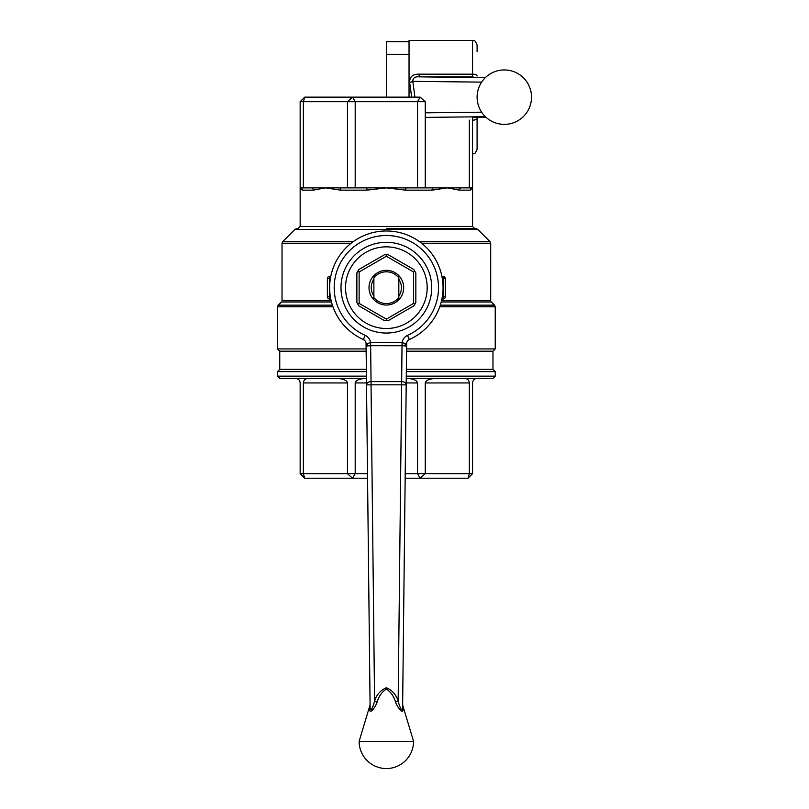 <?xml version="1.0" encoding="UTF-8"?>
<svg xmlns="http://www.w3.org/2000/svg" width="809" height="809" viewBox="0 0 809 809"><rect width="100%" height="100%" fill="white"/><g stroke="black" fill="none" stroke-linecap="round" stroke-linejoin="round"><path stroke-width="1.21" d="M402.124 345.726L405.238 345.908A4.541 3.024 112.4 0 1 405.269 343.603L406.654 343.613L406.189 384.882A4.541 3.206 -179.4 0 0 401.658 381.626L402.053 342.51A12.833 9.071 90.6 0 1 402.184 342.51L405.269 343.603L406.624 346.323L406.654 343.613A4.541 4.541 0 0 1 409.344 339.517A56.701 56.701 0 0 0 398.149 232.223A56.701 56.701 0 0 1 409.344 339.517L407.503 335.371A9.071 9.071 0 0 0 402.184 342.51L402.124 345.726L370.653 345.716L371.048 381.626A4.541 3.206 -0.6 0 0 366.517 384.882L370.107 707.673A4.541 3.206 -0.6 0 1 369.693 709.028L369.743 708.047M367.468 345.908L366.083 346.323L367.448 343.603L370.522 342.51A12.833 9.071 -90.6 0 1 370.653 342.51L370.653 345.716L367.468 345.908A4.541 3.024 67.6 0 0 367.448 343.603L366.062 343.613A4.541 4.541 0 0 0 363.362 339.517A56.701 56.701 0 0 1 398.149 232.223A56.701 56.701 0 0 0 363.362 339.517A4.541 4.541 0 0 1 366.062 343.613L366.517 384.882L371.048 384.831L371.048 381.626L401.658 381.626L401.658 384.831L371.048 384.831L374.567 700.736C376.782 694.446 380.726 690.117 386.399 687.741C392.041 690.188 395.955 694.526 398.149 700.736C398.645 704.012 402.174 714.003 402.609 707.673L406.624 346.323L405.238 345.908M370.583 345.726L370.522 342.51A9.071 9.071 0 0 0 365.203 335.371A52.17 52.17 0 0 1 345.231 255.583A52.17 52.17 0 0 1 427.476 255.583A52.17 52.17 0 0 1 407.503 335.371M402.963 708.047L403.013 709.028C403.246 715.439 396.966 706.56 395.55 702.04C393.932 696.397 390.878 692.069 386.389 689.046C381.858 692.008 378.774 696.347 377.156 702.04C375.74 706.57 369.46 715.429 369.693 709.028M402.842 705.681L413.571 741.327L359.135 741.327L369.875 705.539L369.753 707.824M402.922 707.299L402.862 706.065M370.107 707.673C370.522 714.003 374.061 704.032 374.567 700.736L377.156 702.04M395.55 702.04L398.149 700.736L401.658 384.831L406.189 384.882M403.013 709.028A4.541 3.206 0.6 0 1 402.609 707.673M386.358 246.856A40.824 40.824 0 0 1 427.182 287.691A40.824 40.824 0 0 1 386.358 328.515A40.824 40.824 0 0 1 345.524 287.691A40.824 40.824 0 0 1 386.358 246.856M345.524 287.691A40.824 40.824 0 0 1 406.765 252.327A40.824 40.824 0 0 1 406.765 323.044A40.824 40.824 0 0 1 345.524 287.691M358.832 269.528L384.386 254.774L388.32 254.774L413.874 269.528L415.836 272.926L415.836 302.445L413.874 305.842L388.32 320.597L384.386 320.597L358.832 305.842L356.87 302.445L356.87 272.926L358.832 269.528M373.879 296.155A15.078 15.078 0 0 1 373.879 279.216M398.827 279.216A15.078 15.078 0 0 1 398.827 296.155M386.358 305.033A17.343 17.343 0 0 1 371.331 279.014A17.343 17.343 0 0 1 401.375 279.014A17.343 17.343 0 0 1 386.358 305.033M359.135 271.976L359.135 303.405L386.358 319.12L413.571 303.405L413.571 271.976L386.358 256.261L359.135 271.976L357.851 271.227M386.358 256.261L386.358 254.774M357.851 304.144L359.135 303.405M413.571 271.976L414.855 271.227M386.358 319.12L386.358 320.597M413.571 303.405L414.855 304.144M425.261 382.95C425.928 380.2 429.579 378.693 436.213 378.42C429.579 378.693 425.928 380.2 425.261 382.95L425.261 473.68L420.174 478.22L417.525 473.68L417.525 382.95L406.209 382.95L417.525 382.95C416.857 380.2 413.207 378.693 406.563 378.42C413.207 378.693 416.857 380.2 417.525 382.95L417.525 473.68L472.547 473.68L468.007 478.22L469.341 473.68L469.341 382.95L425.261 382.95L425.261 473.68L420.174 478.22L405.157 478.22L420.174 478.22L417.525 473.68L472.547 473.68L468.007 478.22L420.174 478.22L468.007 478.22L469.341 473.68L469.341 382.95L425.261 382.95M464.801 378.42C467.551 378.693 469.068 380.2 469.341 382.95C469.068 380.2 467.551 378.693 464.801 378.42M366.962 190.155L386.358 187.88L355.191 187.88L355.191 101.691L347.445 101.691L352.532 97.151L420.174 97.151L425.261 101.691L355.191 101.691L355.191 187.88L347.445 187.88L347.445 101.691L300.159 101.691L304.7 97.151L352.532 97.151L355.191 101.691L347.445 101.691L352.532 97.151L420.174 97.151L425.261 101.691L425.261 187.88L366.447 187.88A2.265 0.506 -90 0 1 366.962 190.155L386.358 187.88L405.744 190.155A2.265 0.506 90 0 1 406.26 187.88L386.358 187.88L405.744 190.155A2.265 0.506 90 0 1 406.26 187.88L417.525 187.88L417.525 101.691L420.174 97.151L417.525 101.691L355.191 101.691L352.532 97.151L304.7 97.151L303.365 101.691L303.365 187.88L300.159 187.88L300.159 101.691L304.7 97.151L303.365 101.691L300.159 101.691L300.159 187.88L311.334 187.88A2.265 1.921 -90 0 1 313.255 190.155L325.41 187.88L303.365 187.88L303.365 101.691L347.445 101.691L347.445 187.88L311.334 187.88A2.265 1.921 -90 0 1 313.255 190.155L325.41 187.88L340.68 190.155A2.265 1.203 90 0 0 339.477 187.88L325.41 187.88L340.68 190.155A2.265 1.203 90 0 0 339.477 187.88L366.447 187.88A2.265 0.506 -90 0 1 366.962 190.155L340.68 190.155L366.962 190.155M302.374 190.155L300.159 187.88A2.265 2.215 90 0 1 302.374 190.155L300.159 187.88A2.265 2.215 90 0 1 302.374 190.155L313.255 190.155L302.374 190.155M470.332 190.155L472.547 187.88A2.265 2.215 -90 0 0 470.332 190.155L472.547 187.88A2.265 2.215 -90 0 0 470.332 190.155L459.451 190.155L447.306 187.88L433.23 187.88A2.265 1.203 -90 0 0 432.026 190.155L447.306 187.88L417.525 187.88L417.525 101.691L425.261 101.691L425.261 187.88L433.23 187.88A2.265 1.203 -90 0 0 432.026 190.155L447.306 187.88L461.373 187.88L447.306 187.88L459.451 190.155A2.265 1.921 90 0 1 461.373 187.88L472.547 187.88L472.547 120.147L472.547 187.88L469.341 187.88L469.341 120.147L469.341 187.88L461.373 187.88A2.265 1.921 90 0 0 459.451 190.155L470.332 190.155M495.229 376.145L492.964 378.42L406.26 378.42L492.964 378.42L495.229 376.145L406.29 376.145L495.229 376.145L495.229 371.614L492.964 369.339L406.361 369.339L492.964 369.339L495.229 371.614L495.229 376.145M366.447 378.42L279.752 378.42L366.447 378.42M386.358 228.714L476.147 228.714L386.358 228.714M277.477 371.614L366.366 371.614L277.477 371.614L277.477 376.145L279.752 378.42L277.477 376.145L366.416 376.145L277.477 376.145L277.477 371.614L279.752 369.339L277.477 371.614M406.34 371.614L495.229 371.614L406.34 371.614M277.477 306.773L277.477 348.932L366.113 348.932L277.477 348.932L279.752 351.197L279.752 369.339L279.752 351.197L366.143 351.197L279.752 351.197L277.477 348.932L277.477 306.773L332.954 306.773L277.477 306.773L278.144 305.165L332.408 305.165L278.144 305.165L281.35 301.959L331.478 301.959L281.35 301.959L277.477 306.773M406.593 348.932L495.229 348.932L406.593 348.932M355.191 382.95C355.849 380.2 359.499 378.693 366.143 378.42C359.499 378.693 355.849 380.2 355.191 382.95L355.191 473.68L352.532 478.22L347.445 473.68L367.498 473.68L355.191 473.68L352.532 478.22L304.7 478.22L300.159 473.68L303.365 473.68L304.7 478.22L300.159 473.68L300.159 382.95C299.886 380.2 298.379 378.693 295.629 378.42C298.379 378.693 299.886 380.2 300.159 382.95L300.159 473.68L347.445 473.68L347.445 382.95L303.365 382.95L303.365 473.68L304.7 478.22L352.532 478.22L347.445 473.68L355.191 473.68L355.191 382.95L366.497 382.95L355.191 382.95M472.547 382.95L472.547 473.68L472.547 382.95C472.82 380.2 474.337 378.693 477.088 378.42C474.337 378.693 472.82 380.2 472.547 382.95M373.879 299.734L373.879 277.861A15.877 15.877 0 0 1 398.827 277.861L398.827 297.51A15.877 15.877 0 0 1 373.879 297.51L373.879 299.734M398.827 275.636L398.827 297.51A15.877 15.877 0 0 1 373.879 297.51L373.879 277.861A15.877 15.877 0 0 1 398.827 277.861L398.827 275.636M330.79 276.344L329.647 276.344A2.265 2.265 0 0 0 327.382 278.609L327.382 296.761A2.265 2.265 0 0 0 329.647 299.027L330.79 299.027L329.647 299.027L329.647 296.761L330.375 296.761L327.382 296.761A2.265 2.265 0 0 0 329.647 299.027L329.647 296.761L327.382 296.761A2.265 2.265 0 0 0 329.647 299.027A2.265 2.265 0 0 1 327.382 296.761L327.382 278.609L329.647 278.609L329.647 296.761L329.647 276.344A2.265 2.265 0 0 0 327.382 278.609L329.647 278.609L329.647 276.344L330.79 276.344M303.365 382.95C303.648 380.2 305.155 378.693 307.905 378.42C305.155 378.693 303.648 380.2 303.365 382.95L303.365 473.68L347.445 473.68L347.445 382.95L303.365 382.95M405.208 473.68L417.525 473.68L405.208 473.68M367.549 478.22L352.532 478.22L367.549 478.22M336.493 378.42C343.127 378.693 346.778 380.2 347.445 382.95C346.778 380.2 343.127 378.693 336.493 378.42M443.059 299.027L441.916 299.027L443.059 299.027A2.265 2.265 0 0 0 445.324 296.761L442.331 296.761L443.059 296.761L443.059 299.027A2.265 2.265 0 0 0 445.324 296.761L443.059 296.761L443.059 299.027A2.265 2.265 0 0 0 445.324 296.761L445.324 278.609A2.265 2.265 0 0 0 443.059 276.344L443.059 296.761L443.059 278.609L445.324 278.609L445.324 296.761A2.265 2.265 0 0 1 443.059 299.027M441.916 276.344L443.059 276.344L443.059 278.609L445.324 278.609A2.265 2.265 0 0 0 443.059 276.344L441.916 276.344M386.358 97.151L386.358 41.694L409.041 41.694M409.041 97.151L409.041 40.45L472.547 40.45C473.963 41.744 474.044 37.851 477.088 44.991L477.088 51.786M411.69 97.151L409.617 82.528C409.516 76.804 412.691 74.023 419.163 74.165L419.163 76.855C414.926 76.471 412.812 77.967 412.833 81.365A4.541 1.133 -14.9 0 1 409.617 82.528M409.041 54.294L386.358 54.294M485.38 77.593L419.163 76.855L472.638 76.885M472.638 117.426L485.966 117.275L472.547 117.426L472.547 153.862C473.963 152.567 474.044 156.461 477.088 149.321L477.088 118.306A4.541 1.84 180 0 1 472.547 120.147M477.088 142.515L477.088 118.306M504.3 69.938A27.223 27.223 0 0 1 531.523 97.151A27.223 27.223 0 0 1 482.872 113.927A27.223 27.223 0 0 1 504.3 69.938M363.362 339.517L365.203 335.371M386.358 242.326A45.365 45.365 0 0 1 425.645 310.373A45.365 45.365 0 0 1 347.071 310.373A45.365 45.365 0 0 1 386.358 242.326M402.053 342.51L370.653 342.51M386.358 226.449L472.547 226.449L472.547 187.88L472.547 226.449L474.812 228.714L472.547 226.449L300.159 226.449L386.358 226.449M432.026 190.155L405.744 190.155L432.026 190.155M386.358 229.382L477.745 229.382L476.147 228.714L477.745 229.382L490.032 241.658L419.477 241.658L490.032 241.658L490.689 243.266L490.689 300.351L441.623 300.351L490.689 300.351L490.689 243.266L421.6 243.266L490.689 243.266L490.032 241.658L477.745 229.382L294.961 229.382L386.358 229.382M439.752 306.773L495.229 306.773L494.562 305.165L440.298 305.165L494.562 305.165L491.356 301.959L495.229 306.773L495.229 348.932L492.964 351.197L492.964 369.339L492.964 351.197L495.229 348.932L495.229 306.773L439.752 306.773M366.346 369.339L279.752 369.339L366.346 369.339M282.017 243.266L351.116 243.266L282.017 243.266L282.017 300.351L331.083 300.351L282.017 300.351L282.017 243.266L282.685 241.658L282.017 243.266M441.239 301.959L491.356 301.959L441.239 301.959M406.563 351.197L492.964 351.197L406.563 351.197M353.24 241.658L282.685 241.658L353.24 241.658M442.331 278.609L443.059 278.609L442.331 278.609M330.375 278.609L329.647 278.609L330.375 278.609M445.324 278.609A2.265 2.265 0 0 0 443.059 276.344A2.265 2.265 0 0 1 445.324 278.609M419.163 74.165L472.547 74.165L472.547 40.45M481.608 82.124L412.833 81.365L414.906 97.151M477.088 76.006A4.541 1.84 0 0 0 472.547 74.165L472.547 76.855A4.541 4.541 0 0 1 473.113 76.895M473.113 117.416A4.541 4.541 180 0 1 472.547 117.457M425.261 112.815L481.608 112.188M425.261 117.386L485.38 116.718M363.423 339.547L364.98 340.731M365.617 341.711L365.85 342.318M359.135 741.327A27.223 27.223 0 0 0 386.358 768.55A27.223 27.223 0 0 0 413.571 741.327M369.875 705.539L370.067 704.184M402.831 705.539L402.649 704.184M300.159 226.449L300.159 187.88L300.159 226.449L297.894 228.714L300.159 226.449M294.961 229.382L296.569 228.714L294.961 229.382L282.685 241.658L294.961 229.382"/></g></svg>
